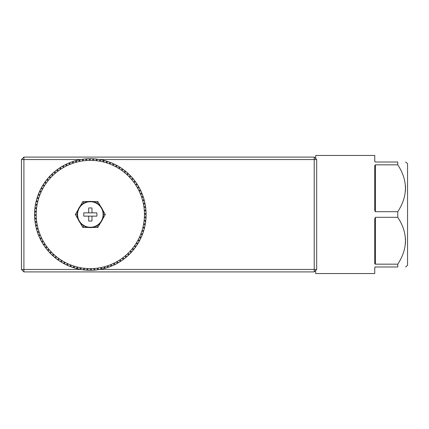 <?xml version="1.0" encoding="UTF-8"?>
<svg xmlns="http://www.w3.org/2000/svg" width="429" height="429" viewBox="0 0 429 429"><rect width="100%" height="100%" fill="white"/><g stroke="black" fill="none" stroke-linecap="round" stroke-linejoin="round"><path stroke-width="0.64" d="M375.252 267.004L374.984 267.138M397.806 217.364L397.774 217.315C407.974 232.899 407.974 248.514 397.774 264.167L397.774 266.988C407.968 266.988 407.968 266.988 397.774 266.988L375.402 266.988L374.748 267.642L374.748 273.546L315.701 273.546L315.701 270.431M315.701 158.569L315.701 155.454L374.748 155.454L374.774 161.545M397.774 264.167L375.402 264.167L374.748 263.363L374.748 218.779L375.402 217.315L375.402 264.167M397.806 164.875L397.774 164.833C407.974 180.411 407.974 196.026 397.774 211.685L397.774 217.315L375.402 217.315M397.774 211.685L375.402 211.685L374.774 210.644M375.3 162.006L374.748 161.358L375.402 162.012L397.774 162.012C407.968 162.012 407.968 162.012 397.774 162.012L397.774 164.833L375.402 164.833L374.748 165.637L374.748 210.221L374.748 171.895M374.774 263.599L374.903 263.889M405.453 243.817L405.512 238.39M405.459 191.237L405.512 185.896M405.593 266.988L407.55 265.347L407.55 163.653L405.593 162.012M374.748 218.779L374.748 239.103M35.291 208.714L34.905 208.44A55.765 55.765 0 0 1 35.312 205.432L36.851 204.874L35.602 203.823A55.765 55.765 0 0 1 35.993 201.995L37.559 201.539L36.385 200.407A55.765 55.765 0 0 1 36.883 198.606L38.481 198.246L37.371 197.045A55.765 55.765 0 0 1 37.988 195.281L39.602 195.023L38.572 193.752A55.765 55.765 0 0 1 39.296 192.031L40.927 191.876L39.977 190.546A55.765 55.765 0 0 1 40.809 188.873L42.444 188.819L41.581 187.43A55.765 55.765 0 0 1 42.519 185.811L44.149 185.864L43.377 184.422A55.765 55.765 0 0 1 44.412 182.867L46.037 183.017L45.361 181.531A55.765 55.765 0 0 1 46.488 180.046L48.102 180.298L47.517 178.775A55.765 55.765 0 0 1 48.74 177.359L50.332 177.713L49.844 176.158A55.765 55.765 0 0 1 51.153 174.817L52.724 175.273L52.333 173.691A55.765 55.765 0 0 1 53.722 172.437L55.261 172.989L54.971 171.386A55.765 55.765 0 0 1 56.435 170.222L57.936 170.871L57.749 169.246A55.765 55.765 0 0 1 59.282 168.179L60.741 168.924L60.655 167.289A55.765 55.765 0 0 1 62.253 166.323L63.658 167.154L63.674 165.519A55.765 55.765 0 0 1 65.331 164.656L66.683 165.573L66.806 163.942A55.765 55.765 0 0 1 68.511 163.181L69.804 164.184L70.024 162.564A55.765 55.765 0 0 1 71.777 161.915L73.005 162.993L73.327 161.39A55.765 55.765 0 0 1 75.118 160.854L76.271 162.006L76.694 160.43A55.765 55.765 0 0 1 78.518 160.001L79.596 161.229L80.116 159.679A55.765 55.765 0 0 1 81.96 159.368L82.963 160.655L83.58 159.143A55.765 55.765 0 0 1 85.441 158.95L86.358 160.301L87.071 158.832A55.765 55.765 0 0 1 88.937 158.751L89.768 160.156L90.573 158.735A55.765 55.765 0 0 1 92.439 158.773L93.184 160.232L94.074 158.859A55.765 55.765 0 0 1 95.935 159.014L96.584 160.516L97.56 159.202A55.765 55.765 0 0 1 99.41 159.475L99.962 161.014L101.019 159.765A55.765 55.765 0 0 1 102.847 160.156L103.303 161.722L104.435 160.543A55.765 55.765 0 0 1 106.231 161.047L106.59 162.639L107.792 161.535A55.765 55.765 0 0 1 109.556 162.151L109.813 163.765L111.084 162.736A55.765 55.765 0 0 1 112.806 163.46L112.961 165.09L114.291 164.141A55.765 55.765 0 0 1 115.969 164.972L116.018 166.608L117.407 165.744A55.765 55.765 0 0 1 119.026 166.677L118.978 168.313L120.415 167.541A55.765 55.765 0 0 1 121.975 168.576L121.82 170.2L123.305 169.519A55.765 55.765 0 0 1 124.796 170.651L124.539 172.265L126.062 171.68A55.765 55.765 0 0 1 127.477 172.903L127.123 174.496L128.684 174.008A55.765 55.765 0 0 1 130.019 175.316L129.563 176.887L131.151 176.496A55.765 55.765 0 0 1 132.4 177.885L131.848 179.424L133.457 179.134A55.765 55.765 0 0 1 134.615 180.598L133.966 182.1L135.591 181.912A55.765 55.765 0 0 1 136.658 183.446L135.918 184.899L137.548 184.819A55.765 55.765 0 0 1 138.513 186.417L137.682 187.822L139.318 187.838A55.765 55.765 0 0 1 140.186 189.495L139.264 190.846L140.894 190.969A55.765 55.765 0 0 1 141.656 192.675L140.653 193.967L142.272 194.187A55.765 55.765 0 0 1 142.927 195.94L141.843 197.168L143.447 197.49A55.765 55.765 0 0 1 143.988 199.281L142.83 200.434L144.412 200.858A55.765 55.765 0 0 1 144.836 202.676L143.613 203.759L145.158 204.279A55.765 55.765 0 0 1 145.474 206.124L144.182 207.127L145.694 207.743A55.765 55.765 0 0 1 145.887 209.604L144.535 210.521L146.01 211.229A55.765 55.765 0 0 1 146.085 213.1L144.68 213.932L146.101 214.731A55.765 55.765 0 0 1 146.064 216.602L144.611 217.342L145.978 218.232A55.765 55.765 0 0 1 145.822 220.098L144.321 220.747L145.635 221.718A55.765 55.765 0 0 1 145.361 223.568L143.822 224.126L145.072 225.177A55.765 55.765 0 0 1 144.686 227.005L143.114 227.461L144.294 228.593A55.765 55.765 0 0 1 143.79 230.394L142.197 230.754L143.302 231.955A55.765 55.765 0 0 1 142.685 233.719L141.071 233.977L142.101 235.248A55.765 55.765 0 0 1 141.377 236.969L139.752 237.124L140.696 238.454A55.765 55.765 0 0 1 139.865 240.127L138.235 240.181L139.093 241.57A55.765 55.765 0 0 1 138.159 243.189L136.524 243.136L137.296 244.578A55.765 55.765 0 0 1 136.261 246.133L134.636 245.983L135.317 247.469A55.765 55.765 0 0 1 134.186 248.954L132.572 248.702L133.156 250.225A55.765 55.765 0 0 1 131.934 251.641L130.341 251.287L130.829 252.842A55.765 55.765 0 0 1 129.52 254.183L127.955 253.727L128.341 255.309A55.765 55.765 0 0 1 126.952 256.563L125.413 256.011L125.702 257.614A55.765 55.765 0 0 1 124.238 258.778L122.742 258.129L122.93 259.754A55.765 55.765 0 0 1 121.391 260.821L119.938 260.076L120.023 261.711A55.765 55.765 0 0 1 118.42 262.677L117.015 261.846L116.999 263.481A55.765 55.765 0 0 1 115.342 264.344L113.991 263.427L113.873 265.058A55.765 55.765 0 0 1 112.162 265.819L110.87 264.816L110.65 266.436A55.765 55.765 0 0 1 108.896 267.085L107.674 266.007L107.347 267.61A55.765 55.765 0 0 1 105.561 268.146L104.403 266.994L103.979 268.57A55.765 55.765 0 0 1 102.161 268.999L101.078 267.771L100.558 269.321A55.765 55.765 0 0 1 98.713 269.632L97.715 268.345L97.093 269.857A55.765 55.765 0 0 1 95.238 270.05L94.316 268.699L93.608 270.168A55.765 55.765 0 0 1 91.736 270.249L90.905 268.844L90.106 270.265A55.765 55.765 0 0 1 88.235 270.227L87.495 268.769L86.604 270.141A55.765 55.765 0 0 1 84.738 269.986L84.089 268.484L83.119 269.798A55.765 55.765 0 0 1 81.269 269.525L80.716 267.986L79.66 269.235A55.765 55.765 0 0 1 77.831 268.844L77.376 267.278L76.244 268.457A55.765 55.765 0 0 1 74.442 267.953L74.088 266.361L72.882 267.465A55.765 55.765 0 0 1 71.117 266.849L70.86 265.235L69.595 266.264A55.765 55.765 0 0 1 67.868 265.54L67.718 263.91L66.382 264.859A55.765 55.765 0 0 1 64.709 264.028L64.656 262.392L63.267 263.256A55.765 55.765 0 0 1 61.647 262.323L61.701 260.687L60.258 261.459A55.765 55.765 0 0 1 58.703 260.424L58.859 258.8L57.373 259.481A55.765 55.765 0 0 1 55.883 258.349L56.135 256.735L54.612 257.32A55.765 55.765 0 0 1 53.196 256.097L53.555 254.504L51.995 254.992A55.765 55.765 0 0 1 50.66 253.684L51.115 252.113L49.528 252.504A55.765 55.765 0 0 1 48.273 251.115L48.831 249.576L47.222 249.866A55.765 55.765 0 0 1 46.059 248.402L46.707 246.9L45.088 247.088A55.765 55.765 0 0 1 44.021 245.554L44.761 244.101L43.131 244.181A55.765 55.765 0 0 1 42.16 242.583L42.991 241.178L41.356 241.162A55.765 55.765 0 0 1 40.492 239.505L41.409 238.154L39.779 238.031A55.765 55.765 0 0 1 39.018 236.325L40.02 235.033L38.401 234.813A55.765 55.765 0 0 1 37.752 233.06L38.83 231.832L37.232 231.51A55.765 55.765 0 0 1 36.69 229.719L37.843 228.566L36.267 228.142A55.765 55.765 0 0 1 35.838 226.324L37.066 225.241L35.516 224.721A55.765 55.765 0 0 1 35.205 222.876L36.497 221.873L34.985 221.257A55.765 55.765 0 0 1 34.787 219.396L36.138 218.479L34.669 217.771A55.765 55.765 0 0 1 34.588 215.9L35.993 215.068L34.572 214.269A55.765 55.765 0 0 1 34.61 212.398L36.068 211.658L34.695 210.768A55.765 55.765 0 0 1 34.851 208.902L36.352 208.253L35.039 207.282M35.763 205.271L35.392 204.971A55.765 55.765 0 0 1 35.602 203.823M36.449 201.861L36.1 201.539A55.765 55.765 0 0 1 36.385 200.407M37.35 198.504L37.017 198.16A55.765 55.765 0 0 1 37.371 197.045M38.46 195.206L38.149 194.841A55.765 55.765 0 0 1 38.572 193.752M39.774 191.988L39.489 191.607A55.765 55.765 0 0 1 39.977 190.546M41.286 188.857L41.028 188.46A55.765 55.765 0 0 1 41.581 187.43M42.991 185.827L42.761 185.414A55.765 55.765 0 0 1 43.377 184.422M44.884 182.91L44.68 182.481A55.765 55.765 0 0 1 45.361 181.531M46.959 180.116L46.777 179.676A55.765 55.765 0 0 1 47.517 178.775M49.201 177.461L49.051 177.011A55.765 55.765 0 0 1 49.844 176.158M51.609 174.952L51.485 174.496A55.765 55.765 0 0 1 52.333 173.691M54.172 172.597L54.075 172.131A55.765 55.765 0 0 1 54.971 171.386M56.869 170.41L56.805 169.938A55.765 55.765 0 0 1 57.749 169.246M59.706 168.399L59.674 167.921A55.765 55.765 0 0 1 60.655 167.289M62.661 166.565L62.655 166.087A55.765 55.765 0 0 1 63.674 165.519M65.728 164.918L65.75 164.446A55.765 55.765 0 0 1 66.806 163.942M68.887 163.47L68.94 162.999A55.765 55.765 0 0 1 70.024 162.564M72.136 162.226L72.217 161.76A55.765 55.765 0 0 1 73.327 161.39M75.45 161.186L75.568 160.725A55.765 55.765 0 0 1 76.694 160.43M78.829 160.355L78.974 159.904A55.765 55.765 0 0 1 80.116 159.679M82.25 159.744L82.422 159.298A55.765 55.765 0 0 1 83.58 159.143M85.703 159.341L85.902 158.912A55.765 55.765 0 0 1 87.071 158.832M89.178 159.159L89.404 158.741A55.765 55.765 0 0 1 90.573 158.735M92.653 159.197L92.905 158.794A55.765 55.765 0 0 1 94.074 158.859M96.123 159.449L96.396 159.062A55.765 55.765 0 0 1 97.56 159.202M99.571 159.92L99.866 159.556A55.765 55.765 0 0 1 101.019 159.765M102.976 160.612L103.298 160.258A55.765 55.765 0 0 1 104.435 160.543M106.338 161.508L106.682 161.181A55.765 55.765 0 0 1 107.792 161.535M109.631 162.618L109.996 162.312A55.765 55.765 0 0 1 111.084 162.736M112.854 163.932L113.235 163.653A55.765 55.765 0 0 1 114.291 164.141M115.98 165.449L116.382 165.186A55.765 55.765 0 0 1 117.407 165.744M119.01 167.154L119.423 166.919A55.765 55.765 0 0 1 120.415 167.541M121.927 169.047L122.356 168.838A55.765 55.765 0 0 1 123.305 169.519M124.721 171.123L125.161 170.94A55.765 55.765 0 0 1 126.062 171.68M127.375 173.364L127.826 173.214A55.765 55.765 0 0 1 128.684 174.008M129.885 175.772L130.346 175.649A55.765 55.765 0 0 1 131.151 176.496M132.239 178.33L132.706 178.239A55.765 55.765 0 0 1 133.457 179.134M134.427 181.033L134.899 180.968A55.765 55.765 0 0 1 135.591 181.912M136.443 183.869L136.915 183.832A55.765 55.765 0 0 1 137.548 184.819M138.272 186.824L138.749 186.819A55.765 55.765 0 0 1 139.318 187.838M139.918 189.886L140.39 189.913A55.765 55.765 0 0 1 140.894 190.969M141.366 193.05L141.838 193.104A55.765 55.765 0 0 1 142.272 194.187M142.61 196.294L143.077 196.38A55.765 55.765 0 0 1 143.447 197.49M143.651 199.614L144.112 199.726A55.765 55.765 0 0 1 144.412 200.858M144.482 202.992L144.932 203.132A55.765 55.765 0 0 1 145.158 204.279M145.099 206.413L145.538 206.585A55.765 55.765 0 0 1 145.694 207.743M145.495 209.867L145.93 210.065A55.765 55.765 0 0 1 146.01 211.229M145.678 213.342L146.096 213.567A55.765 55.765 0 0 1 146.101 214.731M145.64 216.817L146.048 217.069A55.765 55.765 0 0 1 145.978 218.232M145.388 220.286L145.774 220.56A55.765 55.765 0 0 1 145.635 221.718M144.916 223.729L145.286 224.029A55.765 55.765 0 0 1 145.072 225.177M144.23 227.139L144.578 227.461A55.765 55.765 0 0 1 144.294 228.593M143.329 230.496L143.656 230.84A55.765 55.765 0 0 1 143.302 231.955M142.219 233.794L142.525 234.159A55.765 55.765 0 0 1 142.101 235.248M140.905 237.012L141.189 237.393A55.765 55.765 0 0 1 140.696 238.454M139.393 240.143L139.65 240.54A55.765 55.765 0 0 1 139.093 241.57M137.682 243.173L137.918 243.586A55.765 55.765 0 0 1 137.296 244.578M135.789 246.09L135.998 246.519A55.765 55.765 0 0 1 135.317 247.469M133.719 248.884L133.896 249.324A55.765 55.765 0 0 1 133.156 250.225M131.472 251.539L131.623 251.989A55.765 55.765 0 0 1 130.829 252.842M129.065 254.048L129.188 254.504A55.765 55.765 0 0 1 128.341 255.309M126.507 256.403L126.598 256.869A55.765 55.765 0 0 1 125.702 257.614M123.804 258.59L123.868 259.062A55.765 55.765 0 0 1 122.93 259.754M120.967 260.601L121.005 261.079A55.765 55.765 0 0 1 120.023 261.711M118.013 262.435L118.018 262.913A55.765 55.765 0 0 1 116.999 263.481M114.951 264.082L114.924 264.554A55.765 55.765 0 0 1 113.873 265.058M111.787 265.53L111.733 266.001A55.765 55.765 0 0 1 110.65 266.436M108.542 266.774L108.457 267.24A55.765 55.765 0 0 1 107.347 267.61M105.223 267.814L105.11 268.275A55.765 55.765 0 0 1 103.979 268.57M101.845 268.645L101.705 269.096A55.765 55.765 0 0 1 100.558 269.321M98.423 269.256L98.252 269.702A55.765 55.765 0 0 1 97.093 269.857M94.97 269.659L94.771 270.088A55.765 55.765 0 0 1 93.608 270.168M91.495 269.841L91.275 270.259A55.765 55.765 0 0 1 90.106 270.265M88.02 269.803L87.768 270.206A55.765 55.765 0 0 1 86.604 270.141M84.551 269.551L84.277 269.938A55.765 55.765 0 0 1 83.119 269.798M81.108 269.08L80.808 269.444A55.765 55.765 0 0 1 79.66 269.235M77.697 268.388L77.376 268.742A55.765 55.765 0 0 1 76.244 268.457M74.34 267.492L73.997 267.819A55.765 55.765 0 0 1 72.882 267.465M71.042 266.382L70.683 266.688A55.765 55.765 0 0 1 69.595 266.264M67.825 265.068L67.444 265.347A55.765 55.765 0 0 1 66.382 264.859M64.693 263.551L64.296 263.814A55.765 55.765 0 0 1 63.267 263.256M61.663 261.846L61.25 262.081A55.765 55.765 0 0 1 60.258 261.459M58.746 259.953L58.323 260.162A55.765 55.765 0 0 1 57.373 259.481M55.958 257.877L55.518 258.06A55.765 55.765 0 0 1 54.612 257.32M53.298 255.636L52.847 255.786A55.765 55.765 0 0 1 51.995 254.992M50.788 253.228L50.332 253.351A55.765 55.765 0 0 1 49.528 252.504M48.434 250.67L47.973 250.761A55.765 55.765 0 0 1 47.222 249.866M46.246 247.967L45.78 248.032A55.765 55.765 0 0 1 45.088 247.088M44.235 245.131L43.758 245.168A55.765 55.765 0 0 1 43.131 244.181M42.401 242.176L41.924 242.181A55.765 55.765 0 0 1 41.356 241.162M40.76 239.114L40.283 239.087A55.765 55.765 0 0 1 39.779 238.031M39.312 235.95L38.841 235.896A55.765 55.765 0 0 1 38.401 234.813M38.063 232.706L37.596 232.62A55.765 55.765 0 0 1 37.232 231.51M37.023 229.386L36.562 229.274A55.765 55.765 0 0 1 36.267 228.142M36.197 226.008L35.741 225.868A55.765 55.765 0 0 1 35.516 224.721M35.58 222.587L35.135 222.415A55.765 55.765 0 0 1 34.985 221.257M35.178 219.133L34.749 218.935A55.765 55.765 0 0 1 34.669 217.771M34.996 215.658L34.577 215.433A55.765 55.765 0 0 1 34.572 214.269M35.033 212.183L34.631 211.931A55.765 55.765 0 0 1 34.695 210.768M117.401 167.626A54.124 54.124 0 0 1 117.401 261.374A54.124 54.124 0 0 1 36.213 214.5A54.124 54.124 0 0 1 117.401 167.626M80.148 206.231L82.856 201.544L88.272 201.544M92.407 201.544L97.817 201.544L100.525 206.231M102.595 209.813L105.298 214.5L102.595 219.187M100.525 222.769L97.817 227.456L92.407 227.456M88.272 227.456L82.856 227.456L80.148 222.769M78.083 219.187L75.375 214.5L78.083 209.813M77.215 214.5L75.375 214.5M83.778 225.863L82.856 227.456M96.9 225.863L97.817 227.456M83.778 203.137L82.856 201.544M105.298 214.5L103.459 214.5M96.9 203.137L97.817 201.544M83.778 216.141L91.978 216.141L91.978 221.058L88.696 221.058L88.696 216.141L83.778 216.141L83.778 212.859L88.696 212.859L88.696 207.942L91.978 207.942L91.978 212.859L96.9 212.859L96.9 216.141L91.978 216.141L91.978 221.058L90.337 221.058M90.337 207.942L88.696 207.942L88.696 212.859L96.9 212.859M90.337 227.622A13.122 13.122 0 0 0 103.459 214.5A13.122 13.122 0 0 0 90.337 201.378A13.122 13.122 0 0 0 77.215 214.5A13.122 13.122 0 0 0 90.337 227.622A13.122 13.122 0 0 0 103.459 214.5A13.122 13.122 0 0 0 90.337 201.378A13.122 13.122 0 0 0 77.215 214.5A13.122 13.122 0 0 0 90.337 227.622M23.911 271.906L21.45 269.444L21.45 159.556L23.911 157.094L314.221 157.094L316.682 159.556L316.682 269.444L314.221 271.906L23.911 271.906L23.911 269.444L81.242 269.444M99.866 269.444L314.221 269.444L314.221 159.556L99.437 159.556M80.808 159.556L23.911 159.556L23.911 269.444L21.45 269.444M316.682 269.444L314.221 269.444L314.221 271.906M316.682 159.556L314.221 159.556L314.221 157.094M23.911 157.094L23.911 159.556L21.45 159.556M375.402 164.833L375.402 211.685M90.337 227.268A12.768 12.768 0 0 0 103.105 214.5A12.768 12.768 0 0 0 90.337 201.732A12.768 12.768 0 0 0 77.569 214.5A12.768 12.768 0 0 0 90.337 227.268"/></g></svg>
